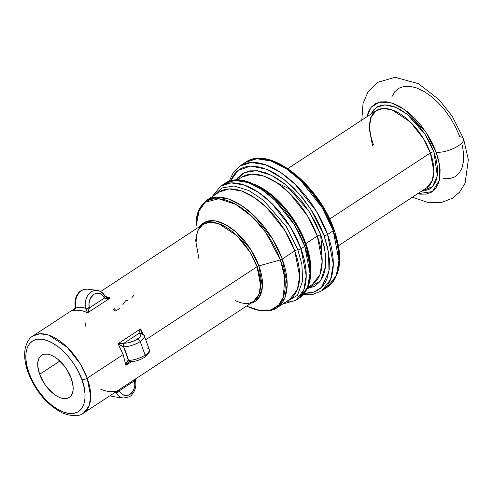 <?xml version="1.0" encoding="UTF-8"?>
<svg xmlns="http://www.w3.org/2000/svg" width="493" height="493" viewBox="0 0 493 493"><rect width="100%" height="100%" fill="white"/><g stroke="black" fill="none" stroke-linecap="round" stroke-linejoin="round"><path stroke-width="0.74" d="M122.868 346.591L123.595 346.764L128.334 360.352C127.2 361.098 126.393 362.774 125.912 365.381L131.526 361.689L125.912 365.381L123.176 354.59L87.193 378.211A46.108 24.299 56.7 0 1 83.57 413.048L89.073 405.967L90.712 396.508L87.193 378.211A3.981 1.393 160.1 0 1 81.869 379.746C86.86 390.739 88.253 415.476 68.872 413.473C49.127 410.453 31.879 383.69 29.013 372.967A3.981 1.393 160.1 0 1 28.089 372.455A3.981 1.393 160.1 0 1 28.489 371.482M247.702 182.274L268.482 192.362L286.538 209.827L298.832 228.093L305.863 243.579A2.656 0.931 -19.9 0 0 305.087 244.318M235.981 180.376L244.084 172.673L256.397 170.646L271.261 175.169L286.211 185.128L309.166 211.626L320.826 235.062A2.656 0.931 -19.9 0 0 317.276 236.085L307.663 216.125L289.366 192.954L277.06 182.878L263.903 176.13L251.584 174.146L241.743 177.233A64.226 33.844 -123.3 0 1 317.276 236.085L305.863 243.579A64.226 33.844 56.7 0 1 310.75 270.047L305.863 243.579L317.276 236.085A2.656 0.931 160.1 0 1 320.826 235.062L315.859 223.465L309.468 212.107L301.907 201.427L293.458 191.826L284.449 183.686L275.223 177.314L266.14 172.951L257.549 170.769L249.772 170.849L243.117 173.197L237.836 177.708L236.147 180.087M324.03 235.475L328.56 252.441L328.96 271.242L321.541 287.29L314.121 291.985L304.44 293.323L310.196 293.008L313.949 292.047L317.363 290.482L320.407 288.337L323.051 285.626L325.263 282.372L327.038 278.619L329.176 269.726L329.379 259.3L327.642 247.732L324.03 235.475A2.656 0.931 -19.9 0 0 327.58 234.446A2.656 0.931 160.1 0 1 324.03 235.475L321.565 229.227L315.421 216.815L311.81 210.764L303.67 199.264L294.574 188.936L289.773 184.339L284.874 180.173L274.946 173.314L270.016 170.683L260.452 167.139L251.603 166.005L247.548 166.357L243.795 167.318L240.381 168.877L237.343 171.028L234.699 173.739L232.48 176.987L230.644 180.913L237.953 170.523L250.481 166.042L266.731 169.222L283.802 179.329L298.9 193.57L310.59 208.878L324.03 235.475M303.441 294.5L313.265 294.247L321.719 290.839L330.618 279.377L333.28 264.063L327.58 234.446A74.64 39.329 56.7 0 1 321.719 290.839L327.377 287.129A74.64 39.329 -123.3 0 0 333.237 230.736L338.938 260.347L336.275 275.667L327.377 287.129C341.181 276.037 343.411 256.865 334.069 229.621A2.656 0.931 160.1 0 1 334.069 229.627A2.656 0.931 160.1 0 1 333.237 230.736L327.58 234.446L333.237 230.736A74.64 39.329 -123.3 0 0 245.452 162.333L256.89 158.746L271.212 161.057L286.501 168.896L300.804 180.604L322.065 207.541L333.237 230.736A2.656 0.931 -19.9 0 0 334.069 229.627C318.798 184.561 269.295 144.874 245.452 162.333L239.795 166.049A74.64 39.329 56.7 0 1 327.58 234.446L316.407 211.25L295.147 184.32L280.844 172.612L265.554 164.773L251.233 162.462L239.795 166.049L233.306 172.451L229.171 181.362M308.335 286.408L312.845 287.074M246.691 305.962L248.829 306.966C262.898 313.308 272.358 311.12 277.214 307.595L289.699 299.399A64.226 33.844 -123.3 0 0 294.746 250.875A2.656 0.931 160.1 0 1 297.871 249.834A2.656 0.931 -19.9 0 0 301.001 248.792L290.771 227.556L271.304 202.9L258.209 192.178L244.208 184.998L231.1 182.885L220.63 186.169A68.336 36.007 56.7 0 1 301.001 248.792L304.773 246.321L309.992 273.43L307.552 287.456L299.405 297.951A68.336 36.007 -123.3 0 0 304.773 246.321A2.656 0.931 -19.9 0 0 305.605 245.212A2.656 0.931 160.1 0 1 305.605 245.212A2.656 0.931 160.1 0 1 304.773 246.321L301.001 248.792A68.336 36.007 56.7 0 1 295.634 300.422L303.78 289.933L306.221 275.907L301.001 248.792A2.656 0.931 160.1 0 1 297.871 249.834L286.334 226.638L263.632 200.398L248.836 190.52L234.107 186.003L221.893 187.969L213.833 195.555L221.893 187.969L234.107 186.003L248.836 190.52L263.632 200.398L286.334 226.638L297.871 249.834A2.656 0.931 -19.9 0 0 294.746 250.875L282.261 259.071A64.226 33.844 56.7 0 1 277.214 307.595L284.874 297.735L287.166 284.553L282.261 259.071A2.656 0.931 160.1 0 1 280.375 259.903L284.788 277.75L283.339 297.026L278.767 304.933L271.125 309.857L260.785 310.645L248.829 306.966A63.4 33.407 -123.3 0 0 280.375 259.903L258.905 265.893A2.656 0.931 -19.9 0 0 257.026 266.725L250.124 252.391L236.985 235.753L218.707 223.68L209.858 222.251L202.796 224.469L197.391 231.303L195.659 240.461L198.852 258.4M289.699 299.399L297.359 289.539L299.652 276.357L294.746 250.875L285.133 230.915L266.836 207.744L254.53 197.668L241.373 190.92L229.054 188.936L219.212 192.024A64.226 33.844 -123.3 0 1 294.746 250.875L282.261 259.071L272.647 239.117L254.351 215.94L242.045 205.864L228.888 199.117L216.569 197.132L206.727 200.22A64.226 33.844 56.7 0 1 282.261 259.071A2.656 0.931 -19.9 0 1 280.375 259.903A63.4 33.407 -123.3 0 0 229.504 201.397A63.4 33.407 -123.3 0 0 196.011 226.509L197.798 212.779L205.193 202.229L218.615 198.778L235.691 204.33L252.391 216.902L265.696 232.332L280.375 259.903L258.905 265.893A46.934 24.73 56.7 0 1 250.912 303.195L259.25 297.23L262.387 286.969L258.905 265.893L251.036 249.939L235.666 231.747L225.554 224.605L215.275 220.889L206.456 221.505L200.3 226.102A46.934 24.73 56.7 0 1 229.769 227.174A46.934 24.73 56.7 0 1 258.905 265.893A2.656 0.931 160.1 0 0 257.026 266.725L145.731 339.782L257.026 266.725A46.108 24.299 -123.3 0 0 202.796 224.469L100.615 291.542M290.599 301.087L286.858 301.26M338.488 245.705L426.735 187.771A46.108 24.299 -123.3 0 0 430.358 152.935A2.656 0.931 160.1 0 1 433.908 151.912L437.316 175.705L432.651 186.57L421.632 191.124L424.535 190.883L429.391 189.176L433.242 185.886L435.941 181.141L437.39 175.114L437.531 168.051L436.354 160.219L433.908 151.912L430.284 143.457L425.625 135.174L420.11 127.385L413.954 120.384L407.384 114.45L400.655 109.803L394.03 106.624L387.769 105.034L382.1 105.089L377.244 106.802L373.392 110.093L371.019 114.031L376.276 107.412L384.928 104.855L395.904 107.375L407.273 114.364L424.991 134.182L433.908 151.912A2.656 0.931 -19.9 0 0 430.358 152.935L423.456 138.607L410.318 121.968L392.04 109.89L383.19 108.466L376.128 110.678L370.625 117.759L368.986 127.219L372.505 145.515M297.871 249.834L301.87 264.451L302.684 280.72L297.464 295.375L284.319 302.93L297.464 295.375L302.684 280.72L301.87 264.451L297.871 249.834M147.204 348.046A13.268 4.64 160.1 0 1 149.274 349.574A13.268 4.64 160.1 0 1 145.108 355.114A2.656 1.399 56.7 0 1 144.917 357.105A2.656 1.399 56.7 0 1 144.899 357.117A2.656 1.399 -123.3 0 0 145.108 355.114A13.268 4.64 -19.9 0 0 149.262 349.531C150.26 351.515 148.806 354.048 144.899 357.117C140.061 360.087 135.125 361.622 130.084 361.72L128.334 360.352L127.927 360.568M125.912 365.381L129.357 361.973L125.912 365.381L123.176 354.59L118.067 343.713L140.659 328.886L139.075 332.455L139.365 333.348A2.656 2.219 -75.3 0 1 140.899 333.12A2.656 2.219 104.7 0 0 139.365 333.348A10.618 3.71 160.1 0 1 137.689 339.005A2.656 1.399 56.7 0 1 140.203 341.557A13.268 4.64 -19.9 0 0 144.369 336.01M142.292 334.488A13.268 4.64 160.1 0 1 144.357 335.973A13.268 4.64 160.1 0 1 140.203 341.557L145.108 355.114L140.203 341.557A13.268 4.64 160.1 0 1 123.595 346.764L126.418 353.536L128.507 360.321A13.268 4.64 -19.9 0 0 145.108 355.114A13.268 4.64 160.1 0 1 128.507 360.321L128.334 360.352A2.656 1.707 88.4 0 0 129.856 361.72A2.656 1.707 88.4 0 0 129.979 361.714L129.881 361.72M39.625 374.329A25.211 13.286 56.7 0 1 41.603 355.28A25.211 13.286 56.7 0 1 71.257 378.384L66.974 369.732L64.121 365.707L57.539 359.021L54.064 356.618L50.637 354.972L47.402 354.147L44.469 354.177L41.96 355.065L39.97 356.766L38.571 359.218L37.819 362.33L37.751 365.985L39.625 374.329L43.902 382.981L46.755 387.011L53.336 393.697L56.812 396.101L60.238 397.746L63.48 398.566L66.407 398.535L68.921 397.654L70.912 395.953L72.305 393.494L73.056 390.382L73.13 386.734L71.257 378.384A25.211 13.286 56.7 0 1 69.273 397.432A25.211 13.286 56.7 0 1 39.625 374.329L59.869 361.042L39.625 374.329M312.229 284.609A64.226 33.844 -123.3 0 0 317.276 236.085L322.182 261.567L319.889 274.749L312.229 284.609L307.909 287.444M426.735 187.771L432.232 180.691L433.877 171.231L430.358 152.935L329.657 219.04L430.358 152.935A46.108 24.299 -123.3 0 0 376.128 110.678C373.885 112.121 372.197 114.444 371.056 117.642L369.824 124.304C369.497 130.232 370.668 136.931 373.337 144.4M391.818 96.887L394.72 91.784L398.862 88.247L404.075 86.411L410.17 86.343L416.905 88.056L424.029 91.47L431.258 96.468L438.314 102.852L444.939 110.37L450.867 118.745L455.871 127.644L459.766 136.734A16.589 5.799 160.1 0 1 463.58 138.829A16.589 5.799 160.1 0 1 454.447 148.023A16.589 5.799 160.1 0 1 436.194 152.208L439.639 165.457L439.454 180.044L432.429 191.567L417.645 193.743L420.03 194.162L426.125 194.094L431.338 192.258L435.479 188.72L438.382 183.618L439.941 177.147L440.089 169.555L438.825 161.131L436.194 152.208A16.589 5.799 -19.9 0 0 454.447 148.023A16.589 5.799 -19.9 0 0 463.58 138.829M235.555 300.736L238.606 301.999C242.667 303.417 246.192 303.83 249.175 303.238L253.402 301.562A46.108 24.299 -123.3 0 0 257.026 266.725L260.544 285.016L258.899 294.481L253.402 301.562L83.57 413.048C79.274 416.647 72.206 416.603 62.364 412.918C47.057 404.919 35.638 391.436 28.095 372.468A3.981 1.393 -19.9 0 0 29.013 372.967L26.899 365.794L25.883 359.027L26 352.92L27.251 347.719L29.586 343.615L32.914 340.774L37.104 339.295L42.004 339.246L47.42 340.62L53.139 343.368L58.95 347.38L64.626 352.513L69.951 358.559L74.714 365.288L78.738 372.443L81.869 379.746L83.983 386.925L84.999 393.691L84.876 399.792L83.625 405L81.29 409.098L77.962 411.945L73.771 413.417L68.872 413.473L63.461 412.099L57.736 409.35L51.925 405.332L46.25 400.205L40.925 394.16L36.162 387.43L32.137 380.276L29.013 372.967C24.015 361.979 22.629 337.243 42.004 339.246C61.748 342.259 79.003 369.029 81.869 379.746A3.981 1.393 -19.9 0 0 87.193 378.211L123.176 354.59L118.067 343.713L140.659 328.886L143.278 334.365M85.782 326.28L84.901 321.732M104.91 296.182L110.241 297.982L87.649 312.815L88.722 310.75L89.375 307.934L104.448 298.037L107.221 298.604L110.241 297.982L87.649 312.815C81.943 310.079 76.797 309.419 72.224 310.836L73.623 309.918L72.224 310.836C74.4 309.949 75.663 308.735 76.002 307.188L85.634 308.193L85.881 309.012M85.979 309.296L87.643 312.796M72.249 310.824L75.836 307.996M75.934 307.737L76.002 307.188L75.435 306.917A2.656 0.604 -9.4 0 0 76.002 307.188L80.692 307.09L85.634 308.193A13.268 10.279 -82.7 0 1 97.22 290.395A13.268 10.279 -82.7 0 1 104.337 295.917M73.1 310.294L72.224 310.836L75.731 310.165L79.521 310.257L83.508 311.157L87.649 312.815L89.375 307.934L104.448 298.037L102.261 295.005L99.629 293.477L98.175 293.206L95.217 293.68L93.812 294.42L90.41 298.302L88.943 303.75L89.375 307.934L85.708 308.433L87.649 312.815M110.21 297.982L108.448 297.772M127.742 360.734L125.918 365.35M118.092 343.732L122.584 346.487M141.497 333.311L140.659 328.886C139.427 330.994 138.915 332.455 139.125 333.274L140.899 333.126A2.656 2.311 111.3 0 0 139.125 333.274L124.051 343.171L118.067 343.713L123.398 346.727L124.051 343.171L139.125 333.274L140.24 333.693L141.078 334.796L139.926 337.2L134.601 340.694L127.502 342.918L118.067 343.713M140.899 330.741L140.659 328.917M140.659 328.886L143.297 334.414M28.095 372.468C24.767 363.242 23.855 355.003 25.365 347.75C27.183 341.483 29.716 337.551 32.963 335.955A46.108 24.299 56.7 0 1 87.193 378.211L80.291 363.883L67.159 347.245L48.875 335.166L40.032 333.736L32.963 335.955L75.065 308.316M104.91 296.188L110.241 297.982L106.328 297.254M114.524 396.785A13.268 10.279 -82.7 0 1 110.272 395.522A13.268 10.279 97.3 0 0 113.593 396.717L123.25 397.956A13.268 10.279 -82.7 0 1 116.132 392.434L114.931 392.459L116.132 392.434A2.656 1.097 -26.6 0 0 119.559 391.122L118.326 390.234L119.349 390.739L134.423 380.842L119.349 390.739A2.656 1.208 148.6 0 1 116.046 392.243L116.132 392.434A13.268 10.279 97.3 0 0 124.181 398.024M100.566 389.131C106.617 391.645 111.763 392.305 115.997 391.109M115.873 391.855L116.046 392.243L119.349 390.739L119.559 391.122A2.656 1.097 153.4 0 1 116.132 392.434L115.867 391.849M134.971 379.357L134.423 380.842L134.848 385.033L134.121 388.761L132.432 392.015L129.986 394.363L127.108 395.503L124.168 395.3L121.537 393.771L119.559 391.122A10.618 8.221 -82.7 0 0 129.986 394.363A10.618 8.221 -82.7 0 0 134.515 381.299A2.656 0.739 -13.6 0 0 135.433 380.467A2.656 0.739 166.4 0 1 134.515 381.299L134.423 380.842L135.378 380.195A2.656 0.604 170.6 0 1 134.423 380.842L134.971 379.357M443.601 178.688L449.69 178.62L454.91 176.784L459.051 173.246L461.953 168.144L463.512 161.673L463.66 154.081L462.397 145.657M367.032 116.65L370.989 107.456L379.222 102.15L391.035 102.76L404.211 109.347L425.601 131.619L436.194 152.208L432.306 143.118L427.295 134.213L421.367 125.844L414.749 118.32L407.686 111.942L400.458 106.944L393.34 103.524L386.604 101.817L380.51 101.878L375.29 103.715L371.155 107.258L368.246 112.361L367.032 116.65M338.95 258.492L338.18 247.443L335.493 235.469M333.459 229.282L328.11 216.803L324.85 210.628L321.239 204.577L313.092 193.077L304.002 182.749L299.202 178.146L289.342 170.301L279.445 164.489M307.385 288.602L314.633 286.168L319.914 281.657L323.618 275.143L325.602 266.886L325.793 257.198L324.178 246.451L320.826 235.062L324.85 249.754L325.688 266.115L320.512 280.887L307.385 288.602M254.517 184.382A64.226 33.844 56.7 0 1 305.863 243.579A2.656 0.931 160.1 0 0 305.031 244.682M304.773 246.321A68.336 36.007 -123.3 0 0 224.401 183.692L234.871 180.413L247.979 182.527L261.98 189.7L275.076 200.423L294.543 225.079L304.773 246.321M134.805 379.924A2.656 0.604 170.6 0 1 135.378 380.202L135.748 378.797M96.283 290.334A13.268 10.279 97.3 0 0 85.634 308.193A2.656 0.739 -13.6 0 0 89.282 307.478A2.656 0.739 166.4 0 1 85.634 308.193L85.708 308.433A2.656 0.604 -9.4 0 0 89.375 307.934L89.282 307.478A10.618 8.221 -82.7 0 1 93.812 294.42A10.618 8.221 -82.7 0 1 104.239 297.661A2.656 1.097 -26.6 0 0 104.954 296.268C103.758 293.341 101.182 291.388 97.22 290.395L87.563 289.157A13.268 10.279 97.3 0 0 75.984 306.954A2.656 0.739 166.4 0 1 75.38 306.646A2.656 0.739 -13.6 0 0 75.984 306.954A13.268 10.279 -82.7 0 1 86.626 289.095M124.051 343.171A2.656 1.707 88.4 0 0 123.398 346.727L123.595 346.764A2.656 1.861 -88.4 0 1 124.402 343.171L124.051 343.171M140.203 341.557A2.656 1.399 -123.3 0 0 137.689 339.005A10.618 3.71 160.1 0 1 124.402 343.171A2.656 1.861 91.6 0 0 123.595 346.764A13.268 4.64 -19.9 0 0 140.203 341.557M131.009 361.406A2.656 1.861 -88.4 0 1 130.06 361.72A2.656 1.861 -88.4 0 1 128.507 360.321A2.656 1.861 91.6 0 0 130.06 361.72M87.563 289.157C80.174 289.286 78.597 292.75 76.754 295.584C74.979 299.134 74.517 302.825 75.38 306.652L75.435 306.917C75.577 307.866 74.776 309.006 73.038 310.337L72.224 310.836M110.241 297.982C107.757 298.82 105.829 298.838 104.448 298.037L104.947 296.256A2.656 1.097 153.4 0 1 104.239 297.661L104.448 298.037A2.656 1.208 -31.4 0 0 105.058 296.453A2.656 1.208 -31.4 0 0 104.984 296.355M114.154 308.563L116.175 310.769L119.589 308.526M114.475 310.226L113.415 309.049M122.837 304.68L125.542 300.822L128.014 300.145M131.921 297.581L133.973 295.295M276.086 182.237L291.745 190.125M213.161 199.006L214.061 197.403M212.126 196.676L220.63 186.169L224.401 183.692C246.377 167.663 291.616 203.991 305.605 245.2C314.17 270.146 312.106 287.727 299.405 297.951L295.634 300.422L282.612 304.052M196.454 241.169L196.516 237.688C196.849 233.479 197.866 230.145 199.573 227.68L202.796 224.469M149.262 349.531L144.357 335.973C144.566 335.302 143.414 334.353 140.887 333.12L140.936 333.139M361.8 120.082L363.021 103.555L368.043 91.821L377.49 82.405L395.059 77.302L418.452 83.674L439.115 99.734L452.26 116.299L463.58 138.823L468.35 159.744L465.102 183.18L459.575 192.122L452.666 198.131L441.247 202.611L428.639 202.728L412.407 197.182M287.875 168.612L376.128 110.678M237.423 180.068L241.743 177.233M196.085 228.869L196.011 226.509L199.634 208.157L206.727 200.22L219.212 192.024M123.25 397.956C131.995 397.315 131.76 394.283 133.93 391.762C135.809 388.157 136.308 384.392 135.433 380.46L135.378 380.195M110.192 395.571L113.593 396.717M105.046 296.441L106.359 297.267M321.3 251.103L321.793 247.178L320.629 235.044"/></g></svg>
